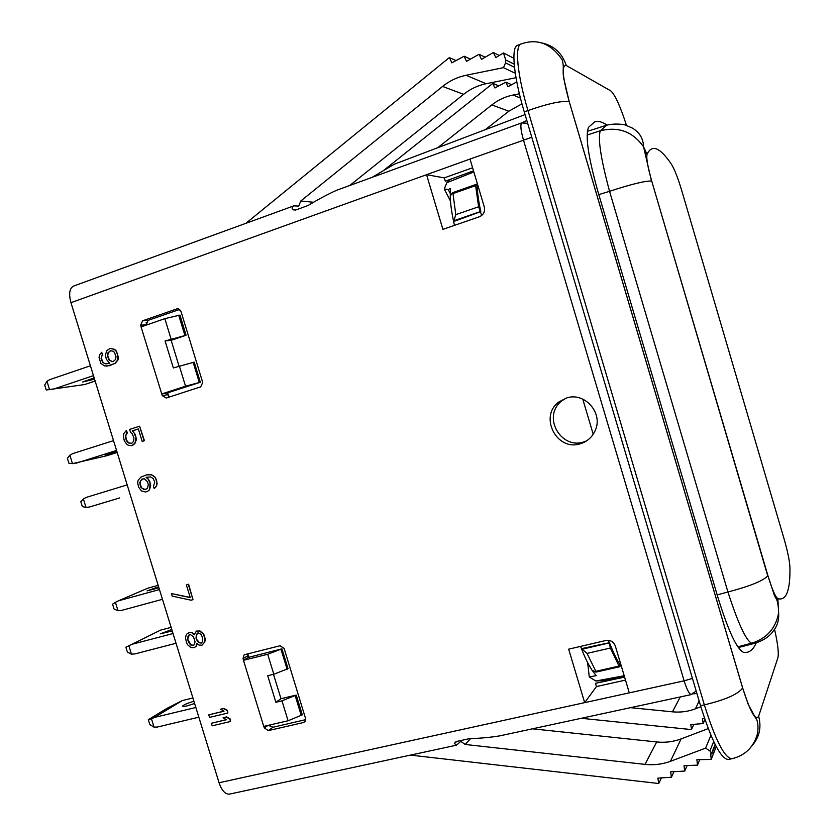 <?xml version="1.0" encoding="UTF-8"?>
<svg xmlns="http://www.w3.org/2000/svg" width="836" height="836" viewBox="0 0 836 836"><rect width="100%" height="100%" fill="white"/><g stroke="black" fill="none" stroke-linecap="round" stroke-linejoin="round"><path stroke-width="1.25" d="M472.601 167.754L444.292 177.869L426.548 174.703L70.956 302.674C68.615 293.833 69.472 288.305 73.526 286.09L293.823 205.865L298.755 206.064L300.761 201.006L313.646 202.27M70.956 302.674L219.063 782.747C221.812 790.657 225.302 794.44 229.513 794.106L456.571 745.169L454.335 743.392L457.031 741.344L469.236 738.7C480.815 738.272 490.951 737.331 499.646 735.889L691.403 694.549C689.366 694.35 686.941 689.784 684.13 680.838L692.438 678.393M146.227 325.11L148.045 320.387L179.719 309.425M167.587 394.686L167.075 393.024L161.766 393.975L162.278 395.647L167.587 394.686L169.572 396.954M263.831 726.38L264.333 727.989L268.366 730.591L303.489 722.523L304.983 721.625L305.558 718.479L284.094 648.339L279.997 645.768L245.021 654.557L243.976 655.069L243.025 658.622L243.537 660.273L248.229 657.451L247.665 653.888M269.056 725.167L272.902 727.268L305.715 719.639M710.934 735.293L705.584 748.136L670.441 761.314C662.331 764.303 653.836 765.327 644.974 764.376L465.182 744.468L460.761 741.365L456.571 745.169M696.942 693.577L692.166 693.838L692.762 693.128M692.041 693.87L691.403 694.549M626.509 125.421C620.291 106.235 615.045 94.729 610.782 90.894L566.296 65.511C561.426 64.738 562.429 76.86 569.295 101.846L569.253 101.825C562.513 100.435 548.75 103.35 527.965 110.551C517.306 75.052 514.527 45.687 521.047 43.994L517.484 45.363C510.89 47.077 513.617 76.442 524.266 111.909L700.537 705.688C711.561 740.863 720.789 758.785 728.208 759.475L731.897 758.743C724.551 758.043 715.376 740.079 704.351 704.873L700.537 705.688M607.03 125.118C602.338 121.795 598.179 120.75 594.532 121.983L588.554 127.26C585.095 135.756 588.293 157.481 598.158 192.426L717.946 597.489C728.428 631.316 737.028 649.624 743.758 652.435L747.206 652.31C750.968 651.401 753.957 648.266 756.172 642.905M629.299 692.856L584.678 702.637L568.658 649.164L605.985 640.47C610.468 639.895 613.582 641.735 615.327 646.009L629.299 692.856L684.13 680.838L523.409 139.842C520.65 129.946 520.149 124.271 521.894 122.808L526.805 120.478M525.06 114.584L394.362 164.18L372.145 177.336M522.364 122.913L525.499 123.488M426.548 174.703L442.913 229.346L479.456 216.743C483.584 214.831 485.204 211.571 484.295 206.962L470.01 159.059L426.548 174.703M566.599 397.967C584.667 391.729 603.529 413.172 595.18 430.592C592.149 437.27 587.175 441.669 580.236 443.78C556.692 451.628 538.697 416.37 558.866 401.97L566.599 397.967M106.768 366.168L115.138 363.409L117.928 360.086L118.419 357.547L116.423 351.099L114.616 349.344L110.164 348.413L106.987 350.451L105.367 354.798L106.308 359.219L109.673 363.294L105.211 363.859L102.64 362.364L101.072 358.644L102.305 354.433L101.647 352.29L99.505 354.913L99.024 357.442L100.874 363.441L104.594 365.959L109.568 365.698L114.793 363.451L117.583 360.128L117.792 355.31L116.079 351.13L114.271 349.375L110.164 348.413M106.809 363.859L104.155 363.346L102.222 361.162L101.417 357.181L102.65 354.391L101.647 352.29M131.273 443.425L128.66 442.871L126.591 440.248L125.661 435.859L127.302 432.996L126.508 430.435L123.77 433.623L123.279 436.12L124.345 440.938L127.187 444.721L129.11 445.515L132.819 445.274L135.62 442.056L135.84 437.291L134 432.703L132.192 430.927L138.348 428.962L142.172 441.387L144.095 440.781L139.612 426.203L129.611 429.401L130.541 432.4L132.213 433.738L133.917 437.897L133.687 441.251L131.785 443.268L128.316 442.955L126.257 440.332L125.316 435.932L126.957 433.069L126.163 430.509M131.283 445.766L134.815 443.738L136.446 439.475L135.38 434.647L132.527 430.853L138.358 428.993M142.172 441.387L144.429 440.708L139.612 426.203M146.404 477.283L150.574 476.938L153.166 478.485L154.733 482.215L153.469 486.333L154.127 488.475L156.635 485.852L157.137 483.365L155.297 477.377L151.535 474.775L146.519 474.911L140.939 477.084L138.139 480.272L137.647 482.748L138.577 487.127L141.42 490.91L145.537 491.996L147.46 491.422L149.445 489.886L150.71 485.779L149.78 481.39L146.885 477.137M193.001 599.673L188.602 584.218L186.344 584.886L190.274 597.646L171.39 593.57L172.174 596.11L191.057 600.206L193.001 599.673L188.288 584.354L186.344 584.886M190.2 597.416L171.39 593.57M194.224 634.419L192.144 632.57L189.939 632.225L186.794 634.043L186.02 635.611L185.508 638.025L186.564 642.779L187.598 644.796L190.963 647.576L194.328 647.628L196 646.28L196.773 643.344L198.978 645.058L201.967 645.214L204.433 642.288L204.695 637.638L203.127 633.918L199.741 631.128L196.366 631.086L194.161 634.869L191.831 632.727L188.466 632.695M194.328 647.628L196.314 646.113L197.024 643.626M201.967 645.214L204.747 642.121L205.259 639.697L204.475 635.778L203.43 633.751L200.044 630.971L196.366 631.086M227.894 713.035L227.413 710.297L223.891 708.416L220.756 709.158L223.985 711.237L208.781 714.853L209.554 717.382L227.894 713.035L227.11 710.495L223.588 708.604L220.464 709.356M223.818 711.154L208.781 714.853M230.506 721.499L230.015 718.761L226.493 716.87L223.066 717.81L226.587 719.702L211.372 723.276L212.156 725.805L230.506 721.499L229.722 718.96L226.19 717.069L223.066 717.81M226.42 719.608L211.372 723.276M141.159 326.866L140.647 325.204L142.569 320.815L176.866 308.881L178.026 308.735L180.921 311.232L202.72 382.46L200.724 386.828L166.27 398.03L162.278 395.647M219.063 782.747L584.678 702.637L596.455 686.565L625.495 680.107M596.455 686.565L595.483 683.315L624.596 677.108M609.235 680.379L611.325 678.895M587.645 662.603L589.265 676.951L595.859 681.006L601.983 680.629L624.408 676.47M586.673 440.833L583.246 442.108C560.528 449.298 541.613 416.025 562.085 400.663L566.15 398.114M444.292 177.869L445.285 181.203L473.51 170.826M450.019 179.458L446.811 182.708L444.261 189.009L448.2 189.479L450.52 188.581L450.249 196.105L452.443 192.75L452.987 193.607L455.808 214.674L453.624 221.509L480.805 211.602C478.62 201.643 477.387 193.022 477.105 185.749L475.883 184.474L475.611 185.623L478.62 206.753L481.703 215.5M519.375 93.789L513.116 95.022C505.331 96.589 498.256 99.881 491.871 104.897L437.782 147.7M516.773 81.897L507.974 86.735L505.864 82.158L494.881 87.968L492.864 83.36L383.149 170.826M505.864 82.158L511.642 84.718M492.864 83.36L498.799 85.899M521.957 103.831L508.8 111.23L485.34 129.653M269.652 725.031L270.122 726.557M248.177 657.253L248.804 657.106L247.811 653.856M167.106 393.129L167.722 392.91L168.83 396.525M146.112 322.487L146.843 324.89M179.008 366.063L171.161 340.325L186.073 335.257L179.959 315.088L164.838 318.662L141.075 326.897L161.766 393.975M167.075 393.024L200.326 382.261L194.213 362.124L173.355 367.945L165.079 340.973L171.161 340.325M273.811 674.234L267.698 654.264L243.464 660.315L263.748 726.39L288.075 720.768L281.972 700.84L275.87 702.282L267.719 675.728L273.811 674.234L288.044 668.675L281.931 648.84L248.229 657.451M288.075 720.768L302.329 714.853L296.205 695.082L281 698.708L273.487 674.318M267.698 654.264L281.931 648.84M287.114 669.291L281.021 649.394M275.87 702.282L281 698.708M281.972 700.84L296.205 695.082M301.294 715.626L295.223 695.782M161.682 393.986L185.54 386.19L200.326 382.261M165.079 340.973L186.073 335.257M184.892 335.382L178.705 315.182M199.292 382.428L193.126 362.281M185.54 386.19L179.343 365.959M171.056 338.935L164.838 318.662M131.44 654.139L128.859 645.789L125.891 647.231L127.417 652.153L131.44 654.139L134.795 653.951L176.03 643.271M128.859 645.789L131.827 644.326L173.031 633.542M131.827 644.326L160.543 630.145L171.119 627.366M171.777 629.487L160.313 633.845L172.226 630.94M125.891 647.231L160.543 630.145M154.054 727.153L151.473 718.835L148.317 719.65L149.832 724.551L154.054 727.153L157.419 727.027L198.832 717.183M151.473 718.835L154.451 717.434L195.843 707.486M154.451 717.434L182.29 700.578L192.917 697.997M193.921 701.268C187.839 703.045 184.066 704.643 182.614 706.054C182.436 706.681 183.93 706.629 187.097 705.887L194.61 703.494M148.317 719.65L167.137 708.291L182.29 700.578M118.001 610.698L115.41 602.338L112.557 604.167L114.083 609.089L118.001 610.698L121.345 610.479L162.466 599.308M115.41 602.338L118.367 600.844L159.467 589.558M118.367 600.844L147.606 588.262L158.161 585.346M158.61 586.799L147.052 590.895L158.913 587.792M119.715 497.922L89.337 507.044L119.715 497.922M83.401 498.956L80.82 501.684L82.346 506.626L86.003 507.358L83.401 498.956L86.338 497.368L127.176 484.901M86.003 507.358L89.337 507.044M72.471 463.635L69.858 455.212L67.392 458.316L68.928 463.28L72.471 463.635L106.705 455.766L117.176 452.475M75.783 463.29L116.549 450.437M116.956 451.774L105.106 455.056L116.81 451.294M69.858 455.212L72.784 453.582L113.518 440.624M49.585 389.733L46.973 381.279L44.695 385.03L46.241 390.004L84.708 384.539L95.137 381.038M52.898 389.315L93.465 375.615M94.562 379.168L82.555 382.01L94.165 377.893M46.973 381.279L49.878 379.586L90.424 365.771M608.608 640.334L610.364 648.025L619.016 666.083L619.748 666.741L620.072 664.798L621.618 667.118M589.265 676.951L596.183 675.634L592.076 670.242L595.89 672.123L595.838 671.318L587.039 653.407L581.438 648.642C584.918 657.577 588.46 664.766 592.055 670.211M477.042 182.645L477.105 185.749M606.758 125.201L600.279 130.792C597.74 138.661 600.833 158.83 609.548 191.308L727.926 591.982C738.042 623.207 745.921 640.292 751.585 643.229L737.791 646.803M620.072 664.798C616.529 659.186 612.997 651.819 609.486 642.685L581.438 648.642L580.56 646.395M450.249 196.136C450.395 203.284 451.524 211.738 453.624 221.498L454.481 225.354M647.054 154.294C646.155 158.046 647.712 166.97 651.725 181.078L767.897 575.607C772.077 589.317 775.4 597.008 777.867 598.68C786.289 600.938 790.313 590.54 789.936 567.498C789.633 560.998 787.711 551.572 784.168 539.199L681.674 190.378C677.912 177.901 674.495 169.175 671.412 164.222C659.991 147.314 651.861 144.001 647.054 154.294L643.584 146.854C632.873 131.66 618.431 126.299 600.279 130.792L587.102 135.035M582.765 399.117L593.215 434.26M295.536 210.024L293.227 209.836L296.132 209.846L308.003 205.541C318.829 199.041 328.402 193.942 336.709 190.242L521.894 122.808M293.227 209.836C291.597 208.697 291.795 207.37 293.823 205.865M516 77.717L486.155 83.715C477.889 85.418 470.386 88.95 463.625 94.322L349.782 185.477M515.279 73.296L503.45 67.664L505.561 62.888L505.728 59.952L514.182 64.173M513.879 58.29L503.481 52.95L505.728 59.952M503.45 67.664L466.039 75.282C457.428 77.079 449.601 80.799 442.568 86.442L300.761 201.006M245.868 223.327L448.838 57.997L449.559 57.705L451.827 62.867L464.126 56.211L466.478 61.352L479.038 54.288L481.494 59.387L493.313 52.49L495.863 57.559L503.481 52.95M456.059 60.579L449.559 57.705M470.438 59.126L464.126 56.211M485.183 57.245L479.038 54.288M499.28 55.489L493.313 52.49M532.459 728.814L656.709 741.96C665.205 742.828 673.335 741.804 681.11 738.899L708.249 728.595M715.114 744.427L711.593 753.236L709.879 750.927L705.584 748.136M715.376 744.949L711.791 753.936L710.704 753.947L711.196 759.401L696.89 759.715L697.475 765.149L684.026 765.661L684.715 771.074L670.639 771.816L671.433 777.208L657.848 778.149L658.737 783.51L410.476 755.107M711.593 753.236L711.791 753.936M716.253 746.632L711.196 759.401M699.784 759.652L697.475 765.149M687.15 765.536L684.715 771.074M673.994 771.638L671.433 777.208M661.422 777.908L658.737 783.51M112.985 361.695L109.129 360.159L107.426 356L107.781 353.032L110.436 350.692L113.132 351.193L114.292 352.217L116.005 356.387L115.65 359.365L112.985 361.695M113.132 361.643L111.7 361.654M112.045 361.612L109.474 360.117L107.771 355.958L108.126 352.991L110.655 350.702M149.445 489.886L150.104 483.626L148.411 479.467L146.081 477.377M147.46 491.422L149.121 489.99M149.351 474.514L146.185 475.005M151.535 474.775L149.017 474.608M153.479 475.59L151.211 474.869M155.297 477.377L153.145 475.684M156.342 479.394L154.963 477.471M156.865 481.108L156.008 479.488M157.137 483.365L156.541 481.202M156.635 485.852L156.813 483.459M155.486 487.597L156.311 485.946M154.127 488.475L155.162 487.701M147.439 488.632L143.98 489.677L140.626 486.97L139.696 482.591L141.974 479.091L144.419 478.819L147.387 481.651L148.317 484.629L147.439 488.632M145.589 489.656L141.733 488.025L140.04 483.887L140.406 480.982L143.155 478.746M187.839 640.167L187.964 636.478L189.114 634.806L190.284 634.503L193.524 636.865L195.091 641.943L193.67 645.517L190.566 644.943L188.361 641.86L187.703 638.37M202.74 638.14L202.228 641.943L201.319 643.093L199.114 642.738L197.421 641.348L195.99 638.056L196.502 634.263L198.184 632.904L199.616 633.448L201.298 634.848L202.74 638.14M188.016 638.213L189.364 634.743M193.743 645.402L190.88 644.775L188.152 640M201.403 642.978L199.417 642.581L196.815 639.592L196.167 636.102L197.63 633.051M704.633 718.584L702.449 718.73L703.149 723.568L690.755 724.572L691.55 729.4L690.87 729.525L581.26 718.291M630.532 707.674L672.478 711.833L680.264 696.952M700.85 706.723L695.427 708.813C688.112 711.593 680.462 712.596 672.478 711.833M703.149 723.568L704.957 719.514M691.55 729.4L693.901 724.321M569.295 101.846L742.661 687.934C750.216 711.76 755.556 721.186 758.649 716.212L777.888 657.786C778.933 653.261 777.825 643.793 774.575 629.372M758.649 716.212C761.575 727.278 759.475 736.997 752.327 745.378M742.661 687.934L742.64 687.986C738.23 694.193 725.46 699.816 704.351 704.873L527.965 110.551L524.266 111.909M566.296 65.511C561.928 52.637 553.327 45.019 540.474 42.667M470.01 159.059L531.79 137.271M508.8 111.23L491.871 104.897M520.441 98.094L513.116 95.022M264.333 727.989L267.834 725.449M268.366 730.591L272.902 727.268M303.489 722.523L305.339 721.113M243.025 658.622L247.728 655.811M176.866 308.881L178.381 308.787M142.569 320.815L148.045 320.387M140.647 325.204L146.112 324.744M595.859 681.006L624.199 675.749M647.137 161.275L646.573 160.7M450.217 193.409L448.2 189.479M446.811 182.708L473.855 171.955M587.353 131.346L606.016 125.421C613.854 123.007 624.492 124.376 625.976 125.254L632.35 128.086C639.561 132.328 643.302 138.577 643.584 146.854L651.484 181.015C645.235 180.806 631.253 184.233 609.548 191.308L598.806 194.61M651.725 181.078L767.751 575.889C763.101 580.895 749.829 586.255 727.926 591.982L717.183 594.898M767.897 575.607L773.77 593.414C775.327 599.778 778.076 596.549 778.63 612.987L778.63 613.007C775.662 628.484 766.643 638.558 751.585 643.229L755.117 643.197L738.324 647.587M777.867 598.68L778.63 612.987C779.058 618.703 777.888 623.855 775.139 628.453L771.409 633.479C767.375 637.784 761.941 641.024 755.117 643.197M619.016 666.083L595.838 671.318M478.62 206.753L455.808 214.674M480.669 211.477L454.45 220.547M475.611 185.623L452.987 193.607M609.454 642.874L582.671 649.091M610.364 648.025L587.039 653.407M505.561 62.888L514.485 67.277M486.155 83.715L466.039 75.282M463.625 94.322L442.568 86.442M465.182 744.468L470.532 738.637M713.704 741.511L709.879 750.927M644.974 764.376L656.709 741.96M670.441 761.314L681.11 738.899M695.427 708.813L699.147 700.986M696.169 690.944L691.497 694.528M521.047 43.994C537.318 38.268 550.997 43.472 562.085 59.617C564.603 68.291 562.053 69.451 563.861 78.866L569.253 101.825L742.64 687.986L748.272 704.466L755.608 718.03C758.262 720.193 758.733 730.34 756.799 735.962C752.682 748.136 744.385 755.734 731.897 758.743M527.662 123.373L521.988 122.777M243.976 655.069L244.634 654.682M450.489 201.121L444.606 189.667M619.748 666.741L595.89 672.123M475.883 184.474L452.443 192.75M558.866 401.97L562.085 400.663M455.913 741.72L454.335 743.392"/></g></svg>
